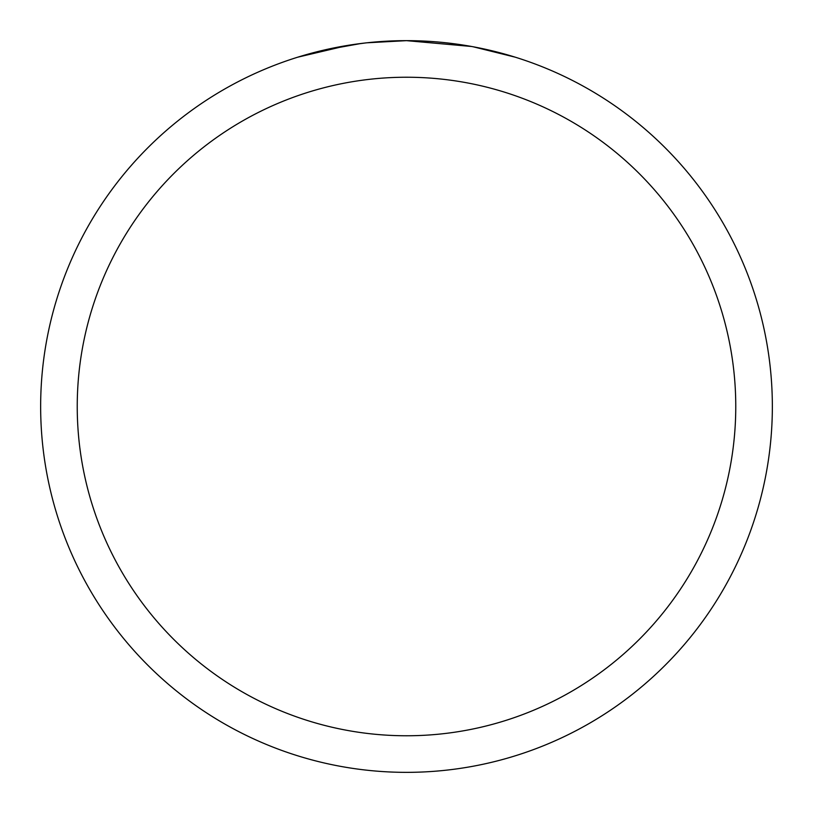 <?xml version="1.0" encoding="UTF-8"?>
<svg xmlns="http://www.w3.org/2000/svg" width="813" height="813" viewBox="0 0 813 813"><rect width="100%" height="100%" fill="white"/><g stroke="black" fill="none" stroke-linecap="round" stroke-linejoin="round"><path stroke-width="1.22" d="M471.489 46.473L406.5 40.65A365.85 365.85 0 0 1 772.35 406.5A365.85 365.85 0 0 1 406.5 772.35A365.85 365.85 0 0 1 40.65 406.5A365.85 365.85 0 0 1 406.5 40.65L366.958 42.794M473.217 46.788L515.218 57.174M406.5 77.235A329.265 329.265 0 0 1 735.765 406.5A329.265 329.265 0 0 1 406.5 735.765A329.265 329.265 0 0 1 77.235 406.5A329.265 329.265 0 0 1 406.5 77.235M365.24 42.987L351.429 44.817M297.802 57.174L348.116 45.335M370.718 42.408L376.775 41.859M378.136 41.748L380.413 41.585M383.909 41.351L390.057 41.026M399.092 40.721L406.5 40.65M322.344 50.457L360.779 43.526M379.681 41.636L381.704 41.493"/></g></svg>
